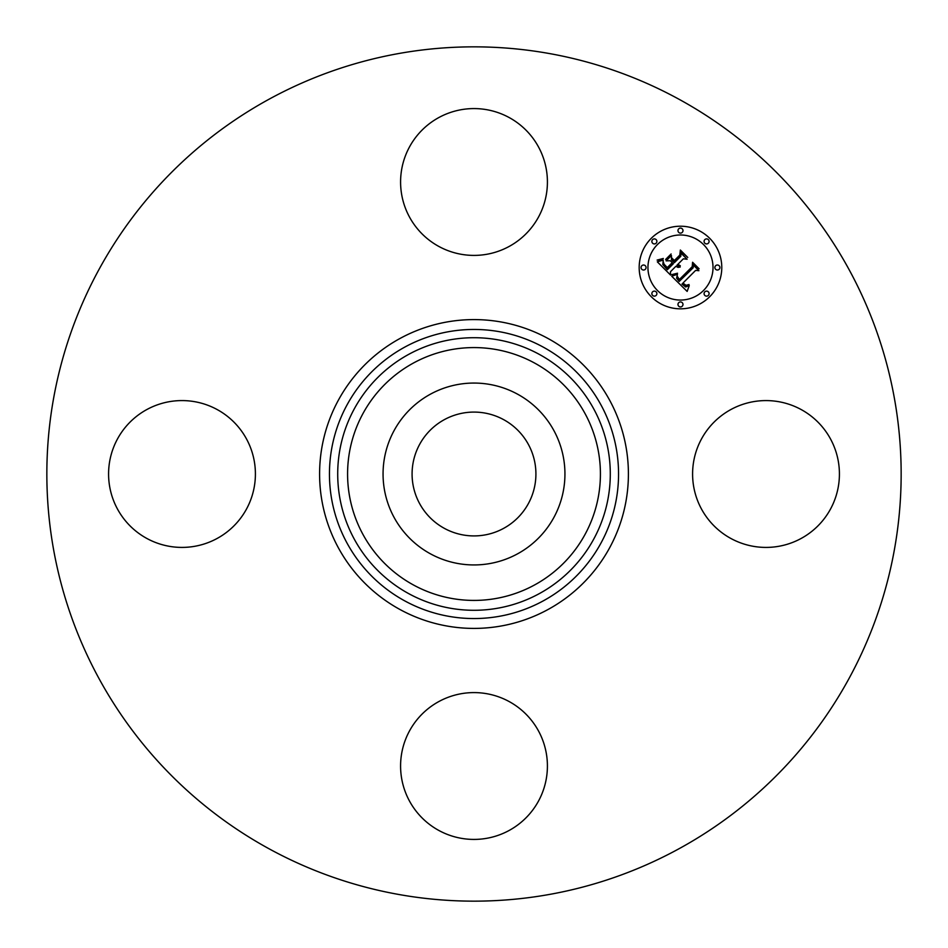 <?xml version="1.0" encoding="UTF-8"?>
<svg xmlns="http://www.w3.org/2000/svg" width="948" height="948" viewBox="0 0 948 948"><rect width="100%" height="100%" fill="white"/><g stroke="black" fill="none" stroke-linecap="round" stroke-linejoin="round"><path stroke-width="1.42" d="M503.684 419.668A61.904 61.904 0 0 1 528.332 503.684A61.904 61.904 0 0 1 444.316 528.332A61.904 61.904 0 0 1 419.668 444.316A61.904 61.904 0 0 1 503.684 419.668M269.208 848.863A427.157 427.157 0 0 1 99.137 269.208A427.157 427.157 0 0 1 678.792 99.137A427.157 427.157 0 0 1 848.863 678.792A427.157 427.157 0 0 1 269.208 848.863M509.195 117.564A73.423 73.423 0 0 1 538.428 217.199A73.423 73.423 0 0 1 438.806 246.421A73.423 73.423 0 0 1 409.572 146.798A73.423 73.423 0 0 1 509.195 117.564M117.564 438.806A73.423 73.423 0 0 1 217.199 409.572A73.423 73.423 0 0 1 246.421 509.195A73.423 73.423 0 0 1 146.798 538.428A73.423 73.423 0 0 1 117.564 438.806M438.806 830.436A73.423 73.423 0 0 1 409.572 730.801A73.423 73.423 0 0 1 509.195 701.579A73.423 73.423 0 0 1 538.428 801.202A73.423 73.423 0 0 1 438.806 830.436M701.579 438.806A73.423 73.423 0 0 1 801.202 409.572A73.423 73.423 0 0 1 830.436 509.195A73.423 73.423 0 0 1 730.801 538.428A73.423 73.423 0 0 1 701.579 438.806M394.19 430.404A90.937 90.937 0 0 1 517.596 394.19A90.937 90.937 0 0 1 553.81 517.596A90.937 90.937 0 0 1 430.404 553.81A90.937 90.937 0 0 1 394.19 430.404M709.685 296.724A41.297 41.297 0 0 1 651.276 296.724A41.297 41.297 0 0 1 651.276 238.315A41.297 41.297 0 0 1 709.685 238.315A41.297 41.297 0 0 1 709.685 296.724M657.474 244.513A32.54 32.54 0 0 1 703.487 244.513A32.54 32.54 0 0 1 703.487 290.526A32.54 32.54 0 0 1 657.474 290.526A32.54 32.54 0 0 1 657.474 244.513M671.729 276.247L677.453 274.233L676.588 278.191L679.206 281.426L693.201 267.751L693.083 264.848L698.913 270.69L695.631 270.393L682.939 283.085L685.996 285.336L689.03 284.53L685.925 285.822L682.75 283.559L681.979 284.044L685.617 286.983L689.255 285.609L687.146 291.415L671.729 276.247M671.729 274.636L677.524 273.214L673.175 274.908L671.729 274.636M677.133 276.058L679.372 279.506L692.218 266.696L692.585 262.264L699.103 268.782L692.941 263.307L692.704 266.969L679.408 280.264L677.216 277.788L677.133 276.058M670.556 275.074L657.308 261.826L663.233 260.096L662.842 264.563L667.345 269.742L673.317 263.769L672.535 262.987L667.262 268.26L663.896 264.753L663.256 261.648L664.062 264.219L667.297 267.597L672.215 262.667L670.295 260.747L666.089 260.854L671.445 255.51L671.468 259.776L674.384 262.691L680.818 256.268L680.842 252.974L687.11 259.242L683.366 258.816L677.879 264.302L680.32 265.796L677.536 264.646L676.943 265.25L680.202 267.04L678.01 267.395L675.865 266.317L670.485 271.709L670.556 275.074M657.118 260.084L663.327 258.472L660.602 260.084L657.118 260.084M665.603 259.479L671.125 253.969L665.603 259.479M671.741 257.915L674.36 260.522L679.823 255.071L680.356 250.035L687.75 257.429L680.735 251.102L680.297 255.225L674.336 261.186L671.741 257.915M652.603 291.854A2.5 2.5 0 0 1 656.146 291.854A2.5 2.5 0 0 1 656.146 295.397A2.5 2.5 0 0 1 652.603 295.397A2.5 2.5 0 0 1 652.603 291.854M652.603 239.643A2.5 2.5 0 0 1 656.146 239.643A2.5 2.5 0 0 1 656.146 243.186A2.5 2.5 0 0 1 652.603 243.186A2.5 2.5 0 0 1 652.603 239.643M641.796 265.748A2.5 2.5 0 0 1 645.327 265.748A2.5 2.5 0 0 1 645.327 269.291A2.5 2.5 0 0 1 641.796 269.291A2.5 2.5 0 0 1 641.796 265.748M704.814 239.643A2.5 2.5 0 0 1 708.357 239.643A2.5 2.5 0 0 1 708.357 243.186A2.5 2.5 0 0 1 704.814 243.186A2.5 2.5 0 0 1 704.814 239.643M678.709 228.835A2.5 2.5 0 0 1 682.252 228.835A2.5 2.5 0 0 1 682.252 232.379A2.5 2.5 0 0 1 678.709 232.379A2.5 2.5 0 0 1 678.709 228.835M708.357 295.397A2.5 2.5 0 0 1 704.814 295.397A2.5 2.5 0 0 1 704.814 291.854A2.5 2.5 0 0 1 708.357 291.854A2.5 2.5 0 0 1 708.357 295.397M682.252 306.204A2.5 2.5 0 0 1 678.709 306.204A2.5 2.5 0 0 1 678.709 302.673A2.5 2.5 0 0 1 682.252 302.673A2.5 2.5 0 0 1 682.252 306.204M719.165 269.291A2.5 2.5 0 0 1 715.621 269.291A2.5 2.5 0 0 1 715.621 265.748A2.5 2.5 0 0 1 719.165 265.748A2.5 2.5 0 0 1 719.165 269.291M413.387 584.94A126.416 126.416 0 0 1 363.06 413.387A126.416 126.416 0 0 1 534.613 363.06A126.416 126.416 0 0 1 584.94 534.613A126.416 126.416 0 0 1 413.387 584.94M539.341 354.398A136.275 136.275 0 0 1 593.602 539.341A136.275 136.275 0 0 1 408.659 593.602A136.275 136.275 0 0 1 354.398 408.659A136.275 136.275 0 0 1 539.341 354.398M543.299 347.146A144.546 144.546 0 0 1 600.854 543.299A144.546 144.546 0 0 1 404.701 600.854A144.546 144.546 0 0 1 347.146 404.701A144.546 144.546 0 0 1 543.299 347.146M548.027 338.495A154.406 154.406 0 0 1 609.505 548.027A154.406 154.406 0 0 1 399.973 609.505A154.406 154.406 0 0 1 338.495 399.973A154.406 154.406 0 0 1 548.027 338.495"/></g></svg>
